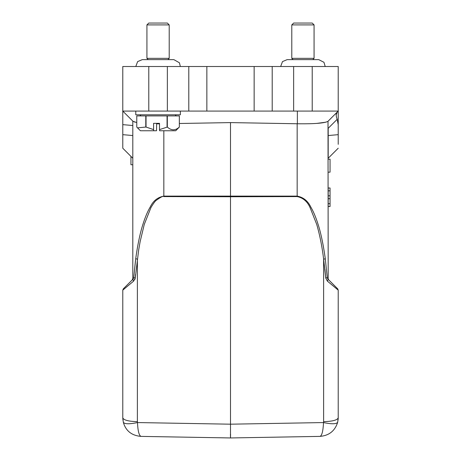 <?xml version="1.0" encoding="UTF-8"?>
<svg xmlns="http://www.w3.org/2000/svg" width="461" height="461" viewBox="0 0 461 461"><rect width="100%" height="100%" fill="white"/><g stroke="black" fill="none" stroke-linecap="round" stroke-linejoin="round"><path stroke-width="0.69" d="M328.192 172.184L330.047 172.184L330.047 159.183L328.192 159.183M330.047 188.025L328.192 187.973L330.047 187.973L330.047 195.816L328.192 195.816L328.192 206.54L330.047 206.54L328.192 206.488M330.047 195.816L330.047 198.697L328.192 198.697M330.047 198.697L330.047 203.676L328.192 203.676M330.047 203.676L330.047 206.488M328.192 188.025L328.192 195.816M330.047 190.837L328.192 190.837M135.782 111.084L135.782 114.795L180.355 114.795L180.355 111.084M179.358 127.052L175.71 130.768L159.604 130.768L159.512 129.604L167.331 127.052C171.365 130.694 175.364 130.694 179.341 127.052L179.369 115.913L136.773 115.913L136.773 127.052L137.528 127.87L145.785 127.052L145.785 115.913M159.512 129.604L159.512 123.341L153.588 123.341L153.588 129.604L146.039 127.052L146.039 115.913M167.061 127.052L167.061 115.913M167.331 115.913L167.331 127.052M179.341 127.052L179.341 115.913M156.631 123.341L156.533 130.768L140.426 130.768L137.528 127.87M153.588 129.604L153.68 130.768M312.218 111.084L338.218 111.084L338.218 66.511L312.218 66.511L312.218 111.084L254.149 111.084L254.149 66.511L312.218 66.511M136.773 122.545L132.993 121.295L122.782 111.084L122.782 124.643L122.782 111.084L254.149 111.084M148.782 111.084L148.782 66.511L254.149 66.511M148.782 66.511L122.782 66.511L122.782 111.084M288.903 436.93L230.5 437.95L141.037 436.388C131.69 435.587 125.79 430.897 123.335 422.316C124.654 424.155 129.374 424.235 137.493 422.564C137.874 431.006 139.055 435.616 141.037 436.388L230.5 437.95L152.499 436.59L230.5 437.95L319.963 436.388C321.905 435.766 323.092 431.156 323.507 422.564C331.609 424.224 336.328 424.143 337.665 422.316L338.218 417.816L338.218 290.142L327.362 281.106L328.174 279.331L337.677 288.828L338.218 290.142L337.677 288.828L328.733 279.89L334.617 285.774M230.437 434.233L230.5 437.95L319.963 436.388C329.021 435.628 334.922 430.937 337.665 422.316L338.213 418.075M132.808 121.11L132.808 278.577L132.267 279.89L123.323 288.828L122.782 290.142L133.638 281.106L132.826 279.331L123.323 288.828L132.267 279.89L123.323 288.828L122.782 290.142L123.323 288.828L122.782 290.142L122.782 417.816L123.335 422.316L122.793 418.173M338.218 294.072L338.218 291.404M338.224 356.779L338.224 355.863M338.224 354.578L338.224 350.85M338.224 349.968L338.224 354.296M338.218 290.338L338.218 295.196M152.499 436.59L230.5 437.95L319.963 436.388L230.5 437.95L230.5 196.749L297.166 196.593C303.119 197.809 307.458 201.572 310.195 207.894L316.724 224.398C319.894 235.479 322.193 247.061 323.622 259.145L325.731 278.041L327.241 277.568L328.733 279.89M122.782 290.142L122.782 417.816C123.634 420.121 128.504 421.4 137.378 421.665L137.493 422.564L230.5 424.189L323.507 422.564L323.622 421.665C332.496 421.4 337.366 420.121 338.218 417.816L338.218 290.142L337.677 288.828M122.782 295.028L122.782 290.303M122.782 357.004L122.776 350.844M122.782 349.64L122.776 349.962M122.776 355.863L122.776 356.779M122.782 290.81L122.782 291.404M122.782 294.164L122.782 295.196M324.913 269.38L325.714 277.776M327.414 278.167L328.082 279.233M327.362 281.106L325.731 278.041M328.174 279.331L327.241 277.568L325.27 258.661A1.856 0.478 172.9 0 1 323.622 259.145L323.622 421.665M133.586 278.167L133.759 277.574L135.269 278.041L138.611 250.369L140.132 241.633L144.276 224.398L150.88 207.75C150.983 207.387 154.458 201.722 155.927 200.593C160.751 197.043 163.39 195.712 163.834 196.593L230.5 196.749L230.5 122.597L179.369 123.49M135.574 274.456L135.269 278.041L133.638 281.106M123.323 288.828L132.267 279.89L133.759 277.568L132.826 279.331M135.263 278.046L134.814 279.614M325.316 258.978L325.27 258.661C323.27 244.232 320.798 232.551 317.854 223.625C315.658 216.82 313.319 211.311 310.823 207.098C307.908 200.938 303.355 197.273 297.166 196.115L297.166 196.593M135.453 260.747L133.759 277.568L135.73 258.661L137.378 259.145L137.378 421.665M135.684 258.978L135.73 258.661C137.735 244.232 140.207 232.551 143.146 223.625C145.342 216.826 147.681 211.317 150.177 207.098C153.081 200.944 157.633 197.285 163.834 196.115L297.166 196.115L297.166 123.761L230.5 122.597M338.218 144.322L338.218 124.643L337.181 119.307C335.89 115.93 335.89 113.533 337.181 112.115L336.23 114.76M337.181 112.115L328.007 121.295L328.192 278.577M328.192 158.256L328.192 135.54L328.192 158.256L338.218 148.223M337.181 119.307L328.192 128.302L328.192 135.54L338.218 134.664M338.218 124.643L338.218 111.084L327.915 121.376M325.944 122.177L316.638 123.415M328.192 121.11L328.007 121.295C324.751 123.162 314.54 123.986 297.362 123.761L297.166 123.761M132.808 125.519L122.782 124.643L122.782 148.223L132.808 158.256L132.808 135.54L132.808 158.256M122.782 148.223L122.782 134.664L132.808 135.54M159.512 123.825L156.631 123.83M133.062 121.358L135.113 122.188M132.808 278.577L132.808 164.756L132.808 278.577L132.267 279.89M146.926 24.906L148.782 23.05L167.355 23.05L169.21 24.906L146.926 24.906L146.926 58.34L169.21 58.34L167.913 59.636L173.855 59.636L142.282 59.636L137.626 61.601L135.793 66.511M291.79 24.906L293.645 23.05L312.218 23.05L314.074 24.906L291.79 24.906L291.79 58.34L314.074 58.34L312.777 59.636M230.5 437.95L230.563 434.239M132.808 164.756L130.953 164.756L130.953 156.4M293.64 66.511L293.64 111.084M272.209 66.511L272.209 111.084M206.851 66.511L206.851 111.084M188.791 111.084L188.791 66.511M167.36 111.084L167.36 66.511M163.834 196.593L163.834 130.768M297.362 123.761L297.362 111.084M175.157 114.795L176.269 115.913M338.218 290.764L338.218 290.297M338.224 355.033L338.224 352.878M338.218 290.81L338.218 290.303M338.04 420.19L338.184 418.674M122.96 420.202L122.782 417.839M122.782 295.086L122.782 293.951M122.782 290.764L122.782 290.297M122.776 355.033L122.776 352.878M122.776 349.98L122.782 348.234M132.411 279.746L133.281 278.876M328.007 121.295L338.218 111.084M169.21 24.906L169.21 58.34M146.926 58.34L148.223 59.636L142.282 59.636M314.074 24.906L314.074 58.34M325.207 66.511L323.962 62.298L318.718 59.636L287.145 59.636L282.489 61.601L280.657 66.511M293.087 59.636L291.79 58.34M180.343 66.511L179.421 62.782L173.855 59.636M140.985 114.795L139.867 115.913"/></g></svg>
